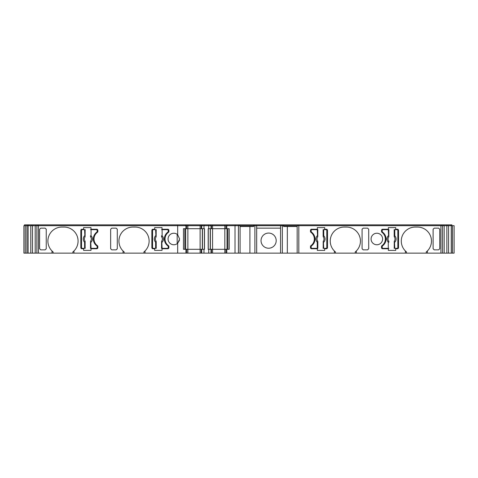 <?xml version="1.0" encoding="UTF-8"?>
<svg xmlns="http://www.w3.org/2000/svg" width="478" height="478" viewBox="0 0 478 478"><rect width="100%" height="100%" fill="white"/><g stroke="black" fill="none" stroke-linecap="round" stroke-linejoin="round"><path stroke-width="0.72" d="M53.106 251.96A13.999 13.999 90 0 1 47.89 241.061A13.999 13.999 -90 0 0 52.006 250.974L53.106 251.96L53.106 253.137L26.905 253.137L26.905 225.688L454.1 225.688L454.1 253.137L426.257 253.137L426.257 251.96A13.999 13.999 90 0 0 431.473 241.061A13.999 13.999 -90 0 1 427.35 250.974L426.257 251.96M26.905 253.137L26.905 225.688L26.905 253.137L26.905 225.688L26.905 253.137L26.905 225.688L26.905 253.137L25.262 253.137L25.262 225.688L26.905 225.688L26.905 253.137L26.905 225.688M25.262 253.137L25.262 225.688M24.45 224.863L24.45 225.688L24.45 224.863L451.901 224.863L451.901 225.688M334.558 251.177A13.999 13.999 90 0 0 335.454 251.96L335.454 253.137L185.912 253.137L185.912 249.295L183.474 249.295L183.474 228.705L185.912 228.705L185.912 225.688L185.912 228.705L203.969 228.705L203.969 225.688M81.929 248.745A1.099 1.099 90 0 1 80.83 247.646A1.099 1.099 90 0 0 81.929 248.745L83.626 248.745L83.626 250.394L90.987 250.394L90.987 248.745L96.747 248.745A1.099 1.099 90 0 0 97.847 247.646L97.847 246.546A1.099 1.099 90 0 0 97.398 245.662A8.234 8.234 90 0 1 97.398 232.338A1.099 1.099 90 0 0 97.847 231.454L97.847 230.354A1.099 1.099 90 0 0 96.747 229.255L90.987 229.255L90.987 227.606L83.626 227.606L83.626 229.255L81.929 229.255A1.099 1.099 90 0 0 80.83 230.354L80.83 247.646L80.83 230.354A1.099 1.099 90 0 1 81.929 229.255M177.673 225.688L177.673 234.704L179.591 239L177.673 234.704A5.766 5.766 -90 0 0 168.065 239A5.766 5.766 90 0 1 177.183 234.316L177.183 243.684A5.766 5.766 90 0 1 168.065 239A5.766 5.766 -90 0 0 177.673 243.296L179.429 240.344M310.927 245.662A8.234 8.234 90 0 0 310.927 232.338A1.099 1.099 90 0 1 310.473 231.454L310.473 230.354A1.099 1.099 90 0 1 311.572 229.255L317.338 229.255L317.338 227.606L324.693 227.606L324.693 229.255L326.396 229.255A1.099 1.099 90 0 1 327.49 230.354L327.49 247.646A1.099 1.099 90 0 1 326.396 248.745L324.693 248.745L324.693 250.394L317.338 250.394L317.338 248.745L311.572 248.745A1.099 1.099 90 0 1 310.473 247.646L310.473 246.546A1.099 1.099 90 0 1 310.927 245.662M123.043 250.974L124.143 251.96A13.999 13.999 90 0 1 118.926 241.061A13.999 13.999 -90 0 0 123.043 250.974L123.043 253.137L143.908 253.137L143.908 251.96L145.007 250.974L145.007 253.137L177.673 253.137L177.673 243.296L179.591 239M335.454 251.96L334.355 250.974A13.999 13.999 90 0 1 344.238 227.062L346.43 227.062A13.999 13.999 -90 0 1 360.43 241.061A13.999 13.999 90 0 1 355.214 251.96L355.214 253.137L335.454 253.137M346.43 227.062A13.999 13.999 90 0 1 360.43 241.061A13.999 13.999 -90 0 1 356.313 250.974L355.214 251.96M417.473 227.062A13.999 13.999 -90 0 1 431.473 241.061A13.999 13.999 90 0 0 417.473 227.062L415.274 227.062A13.999 13.999 90 0 0 405.392 250.974L405.392 253.137L355.214 253.137M25.256 253.137L23.9 253.137L23.9 225.688L25.256 225.688M382.609 239A5.766 5.766 -90 0 0 376.843 233.234A5.766 5.766 -90 0 0 371.083 239A5.766 5.766 -90 0 0 376.843 244.766A5.766 5.766 -90 0 0 382.609 239M388.375 227.606L395.73 227.606L395.73 229.255L397.433 229.255A1.099 1.099 90 0 1 398.533 230.354L398.533 247.646A1.099 1.099 90 0 1 397.433 248.745L395.73 248.745L395.73 250.394L388.375 250.394L388.375 248.745L382.609 248.745A1.099 1.099 90 0 1 381.51 247.646L381.51 246.546A1.099 1.099 90 0 1 381.964 245.662A8.234 8.234 90 0 0 381.964 232.338A1.099 1.099 90 0 1 381.51 231.454L381.51 230.354A1.099 1.099 90 0 1 382.609 229.255L388.375 229.255L388.375 227.606L388.375 229.255M152.966 248.745A1.099 1.099 90 0 1 151.867 247.646A1.099 1.099 90 0 0 152.966 248.745L154.669 248.745L154.669 250.394L162.024 250.394L162.024 248.745L167.79 248.745A1.099 1.099 90 0 0 168.889 247.646L168.889 246.546A1.099 1.099 90 0 0 168.435 245.662A8.234 8.234 90 0 1 168.435 232.338A1.099 1.099 90 0 0 168.889 231.454L168.889 230.354A1.099 1.099 90 0 0 167.79 229.255L162.024 229.255L162.024 227.606L154.669 227.606L154.669 229.255L152.966 229.255A1.099 1.099 90 0 0 151.867 230.354L151.867 247.646L151.867 230.354A1.099 1.099 90 0 1 152.966 229.255M268.612 248.225A7.582 7.582 0 0 0 276.165 241.348A7.582 7.582 0 0 0 268.612 233.067A7.582 7.582 0 0 0 261.036 240.649A7.582 7.582 0 0 0 268.612 248.225M382.197 247.508A0.825 0.825 -90 0 0 383.021 248.333A0.825 0.825 90 0 1 382.197 247.508L382.197 246.684L382.197 247.508M383.021 229.667A0.825 0.825 -90 0 0 382.197 230.492L382.197 231.316A1.099 1.099 90 0 0 382.639 232.194A8.508 8.508 -90 0 1 382.639 245.806A1.099 1.099 90 0 0 382.197 246.684A1.099 1.099 -90 0 1 382.639 245.806A8.508 8.508 -90 0 0 382.639 232.194A1.099 1.099 -90 0 1 382.197 231.316L382.197 230.492A0.825 0.825 90 0 1 383.021 229.667L388.883 229.667L388.68 237.01A3.471 3.471 -90 0 0 388.686 240.99L388.285 242.221A4.577 4.577 -90 0 1 388.285 235.779L388.829 235.779L388.68 237.01A3.483 3.483 90 0 0 388.68 240.99L388.829 242.221L388.285 242.221L388.285 248.333L383.021 248.333M388.883 236.383L388.847 236.371A0.55 0.335 176.2 0 1 388.614 236.634L388.68 237.01M388.285 229.667L388.614 236.634M388.829 242.221L388.847 241.629A0.55 0.335 -176.2 0 0 388.614 241.366M388.883 241.617L388.686 240.99M388.829 248.333L388.285 248.333M394.183 236.383L394.183 229.667L397.021 229.667A0.825 0.825 90 0 1 397.845 230.492L397.845 247.508A0.825 0.825 90 0 1 397.021 248.333L394.183 248.333L394.386 240.99A3.471 3.471 -90 0 0 394.38 237.01L394.231 235.779L394.78 235.779L394.386 237.01L394.219 236.371A0.55 0.335 3.8 0 0 394.446 236.634M394.78 229.667L394.78 235.779A4.577 4.577 -90 0 1 394.78 242.221L394.231 242.221L394.386 240.99A3.483 3.483 90 0 0 394.386 237.01M394.183 241.617L394.219 241.629A0.55 0.335 -3.8 0 1 394.446 241.366L394.386 240.99M394.78 248.333L394.446 241.366M311.16 247.508A0.825 0.825 -90 0 0 311.985 248.333A0.825 0.825 90 0 1 311.16 247.508L311.16 246.684L311.16 247.508M311.985 229.667A0.825 0.825 -90 0 0 311.16 230.492L311.16 231.316A1.099 1.099 90 0 0 311.596 232.194A8.508 8.508 -90 0 1 311.596 245.806A1.099 1.099 90 0 0 311.16 246.684A1.099 1.099 -90 0 1 311.596 245.806A8.508 8.508 -90 0 0 311.596 232.194A1.099 1.099 -90 0 1 311.16 231.316L311.16 230.492A0.825 0.825 90 0 1 311.985 229.667L317.846 229.667L317.637 237.01A3.483 3.483 90 0 0 317.637 240.99L317.792 242.221L317.243 242.221L317.637 240.99L317.81 241.629A0.55 0.335 -176.2 0 0 317.577 241.366M317.846 241.617L317.846 248.333L317.243 248.333L317.243 242.221A4.577 4.577 -90 0 1 317.243 235.779L317.792 235.779L317.577 236.634A0.55 0.335 176.2 0 0 317.81 236.371L317.846 236.383M317.243 229.667L317.577 236.634M317.649 237.01A3.471 3.471 -90 0 0 317.649 240.99M317.243 248.333L311.985 248.333M323.14 236.383L323.14 229.667L325.984 229.667A0.825 0.825 90 0 1 326.809 230.492L326.809 247.508A0.825 0.825 90 0 1 325.984 248.333L323.14 248.333L323.349 240.99A3.471 3.471 -90 0 0 323.337 237.01L323.194 235.779L323.737 235.779L323.349 237.01L323.176 236.371A0.55 0.335 3.8 0 0 323.409 236.634M323.737 229.667L323.737 235.779A4.577 4.577 -90 0 1 323.737 242.221L323.194 242.221L323.349 240.99A3.483 3.483 90 0 0 323.349 237.01M323.14 241.617L323.176 241.629A0.55 0.335 -3.8 0 1 323.409 241.366L323.349 240.99M323.737 248.333L323.409 241.366M168.202 230.492A0.825 0.825 -90 0 0 167.378 229.667A0.825 0.825 -90 0 1 168.202 230.492L168.202 231.316L168.202 230.492M167.378 248.333A0.825 0.825 -90 0 0 168.202 247.508L168.202 246.684A1.099 1.099 -90 0 0 167.76 245.806A8.508 8.508 90 0 1 167.76 232.194A1.099 1.099 -90 0 0 168.202 231.316A1.099 1.099 -90 0 1 167.76 232.194A8.508 8.508 -90 0 0 167.76 245.806A1.099 1.099 -90 0 1 168.202 246.684L168.202 247.508A0.825 0.825 -90 0 1 167.378 248.333L161.516 248.333L161.719 240.99A3.471 3.471 -90 0 0 161.713 237.01L162.114 235.779A4.577 4.577 90 0 1 162.114 242.221L161.57 242.221L161.719 240.99A3.483 3.483 -90 0 0 161.719 237.01L161.57 235.779L162.114 235.779L162.114 229.667L167.378 229.667M161.516 241.617L161.552 241.629A0.55 0.335 -3.8 0 1 161.779 241.366L161.719 240.99M162.114 248.333L161.779 241.366M161.57 235.779L161.552 236.371A0.55 0.335 3.8 0 0 161.779 236.634M161.516 236.383L161.713 237.01M161.57 229.667L162.114 229.667M156.216 241.617L156.216 248.333L153.378 248.333A0.825 0.825 -90 0 1 152.554 247.508L152.554 230.492A0.825 0.825 -90 0 1 153.378 229.667L156.216 229.667L156.013 237.01A3.471 3.471 -90 0 0 156.019 240.99L156.169 242.221L155.619 242.221L156.013 240.99L156.181 241.629A0.55 0.335 -176.2 0 0 155.953 241.366M155.619 248.333L155.619 242.221A4.577 4.577 90 0 1 155.619 235.779L156.169 235.779L156.013 237.01A3.483 3.483 -90 0 0 156.013 240.99M156.216 236.383L156.181 236.371A0.55 0.335 176.2 0 1 155.953 236.634L156.013 237.01M155.619 229.667L155.953 236.634M97.159 230.492A0.825 0.825 -90 0 0 96.341 229.667A0.825 0.825 -90 0 1 97.159 230.492L97.159 231.316L97.159 230.492M96.341 248.333A0.825 0.825 -90 0 0 97.159 247.508L97.159 246.684A1.099 1.099 -90 0 0 96.723 245.806A8.508 8.508 90 0 1 96.723 232.194A1.099 1.099 -90 0 0 97.159 231.316A1.099 1.099 -90 0 1 96.723 232.194A8.508 8.508 -90 0 0 96.723 245.806A1.099 1.099 -90 0 1 97.159 246.684L97.159 247.508A0.825 0.825 -90 0 1 96.341 248.333L90.479 248.333L90.683 240.99A3.471 3.471 -90 0 0 90.677 237.01L91.077 235.779A4.577 4.577 90 0 1 91.077 242.221L90.527 242.221L90.683 240.99A3.483 3.483 -90 0 0 90.683 237.01L90.527 235.779L91.077 235.779L91.077 229.667L96.341 229.667M90.479 241.617L90.515 241.629A0.55 0.335 -3.8 0 1 90.742 241.366L90.683 240.99M91.077 248.333L90.742 241.366M90.527 235.779L90.515 236.371A0.55 0.335 3.8 0 0 90.742 236.634M90.479 236.383L90.677 237.01M90.527 229.667L91.077 229.667M84.982 240.99L85.18 248.333L82.341 248.333A0.825 0.825 -90 0 1 81.517 247.508L81.517 230.492A0.825 0.825 -90 0 1 82.341 229.667L85.18 229.667L84.976 237.01A3.483 3.483 -90 0 0 84.976 240.99L84.982 240.99A3.471 3.471 -90 0 1 84.982 237.01M85.18 241.617L85.126 242.221L84.582 242.221L84.976 240.99L85.144 241.629A0.55 0.335 -176.2 0 0 84.917 241.366M84.582 248.333L84.582 242.221A4.577 4.577 90 0 1 84.582 235.779L85.126 235.779L84.917 236.634A0.55 0.335 176.2 0 0 85.144 236.371L85.18 236.383M84.582 229.667L84.917 236.634M53.106 253.137L72.871 253.137L72.871 251.96L73.965 250.974L73.965 253.137L123.043 253.137M47.89 241.061A13.999 13.999 90 0 1 61.889 227.062A13.999 13.999 -90 0 0 47.89 241.061M46.241 229.165L46.241 248.835M39.608 248.739L39.608 229.261L39.608 248.739L40.708 249.845L45.147 249.845L46.241 248.739M368.711 248.739L368.711 229.261L368.711 248.739L367.612 249.845L363.178 249.845L362.079 248.739L362.079 229.165M426.257 253.137L406.491 253.137L406.491 251.96A13.999 13.999 90 0 1 405.601 251.177M439.754 248.739L439.754 229.261L439.754 248.739L438.655 249.845L434.215 249.845L433.116 248.739L433.116 229.165M124.143 251.96L124.143 253.137M118.926 241.061A13.999 13.999 90 0 1 132.926 227.062A13.999 13.999 -90 0 0 118.926 241.061M117.283 229.165L117.283 248.835M110.645 248.739L110.645 229.261L110.645 248.739L111.744 249.845L116.184 249.845L117.283 248.739M184.813 249.295L184.813 228.705L184.813 249.295M185.667 249.295L185.667 228.705M202.319 249.295L202.319 228.705M204.423 249.295L204.423 228.705M208.271 249.295L208.271 228.705M210.374 249.295L210.374 228.705M227.881 249.295L227.881 228.705L227.881 249.295M227.026 249.295L227.026 228.705L227.026 249.295M226.781 253.137L226.781 249.295L229.219 249.295L229.219 228.705L208.181 228.705L208.181 249.295L226.781 249.295L226.781 253.137M203.969 228.705L204.518 228.705L204.518 249.295L185.912 249.295L185.912 253.137L177.673 253.137M143.908 253.137L145.007 253.137M72.871 253.137L73.965 253.137M406.491 253.137L405.392 253.137M287.326 253.137L287.326 226.512M249.91 226.512L249.91 253.137M185.362 224.863L185.362 225.688L185.362 224.863M226.781 228.705L226.781 225.688L226.781 228.705M203.969 253.137L203.969 249.295M208.725 253.137L208.725 249.295M208.725 228.705L208.725 225.688M39.608 229.261L40.708 228.155L45.147 228.155L46.241 229.261M110.645 229.261L111.744 228.155L116.184 228.155L117.283 229.261M52.006 253.137L52.006 250.974M73.965 250.974A13.999 13.999 90 0 0 64.088 227.062L61.889 227.062M145.007 250.974A13.999 13.999 90 0 0 135.125 227.062L132.926 227.062M397.433 229.255A1.099 1.099 90 0 1 398.533 230.354L398.533 247.646A1.099 1.099 90 0 1 397.433 248.745M439.754 229.261L438.655 228.155L434.215 228.155L433.116 229.261M368.711 229.261L367.612 228.155L363.178 228.155L362.079 229.261M427.35 253.137L427.35 250.974M356.313 253.137L356.313 250.974M334.355 250.974L334.355 253.137M406.491 251.96L405.392 250.974M297.167 226.512L283.574 226.512L283.574 225.688M282.337 253.137L282.337 225.688M256.68 228.155L280.55 228.155M254.894 253.137L254.894 225.688M240.076 226.512L253.657 226.512L253.657 225.688M326.396 229.255A1.099 1.099 90 0 1 327.49 230.354L327.49 247.646A1.099 1.099 90 0 1 326.396 248.745M183.474 228.705L183.474 249.295M256.68 253.137L256.68 225.688M280.55 253.137L280.55 225.688M211.473 253.137L211.473 249.295M225.927 253.137L225.927 249.295L225.927 253.137M235.021 253.137L235.021 225.688M225.927 228.705L225.927 225.688M211.473 228.705L211.473 225.688M186.767 253.137L186.767 249.295M201.22 253.137L201.22 249.295M201.22 228.705L201.22 225.688M186.767 228.705L186.767 225.688L186.767 228.705M27.455 225.688L27.455 224.863L27.455 225.688M28.531 225.688L28.531 224.863M31.423 225.688L31.423 224.863M32.922 225.688L32.922 224.863M35.826 225.688L35.826 224.863M177.428 225.688L177.428 224.863M186.217 225.688L186.217 224.863M201.77 225.688L201.77 224.863M204.196 225.688L204.196 224.863M208.498 225.688L208.498 224.863M210.923 225.688L210.923 224.863M226.476 225.688L226.476 224.863L226.476 225.688M227.331 225.688L227.331 224.863L227.331 225.688M235.266 225.688L235.266 224.863M239.526 225.688L239.526 224.863M253.573 225.688L253.573 224.863M254.499 225.688L254.499 224.863M256.13 225.688L256.13 224.863M281.1 225.688L281.1 224.863M282.725 225.688L282.725 224.863M283.657 225.688L283.657 224.863M297.716 225.688L297.716 224.863M443.536 225.688L443.536 224.863M446.434 225.688L446.434 224.863M447.94 225.688L447.94 224.863M450.832 225.688L450.832 224.863M452.451 253.137L452.451 225.688L452.451 253.137M451.256 253.137L451.256 225.688M448.567 253.137L448.567 225.688M446.864 253.137L446.864 225.688M444.164 253.137L444.164 225.688M297.167 253.137L297.167 225.688M240.076 253.137L240.076 225.688M35.193 253.137L35.193 225.688M32.492 253.137L32.492 225.688M30.789 253.137L30.789 225.688M28.1 253.137L28.1 225.688M388.829 229.667L388.829 235.779M394.231 235.779L394.231 229.667M394.231 248.333L394.231 242.221M317.792 242.221L317.792 248.333M317.792 229.667L317.792 235.779M323.194 235.779L323.194 229.667M323.194 248.333L323.194 242.221M161.57 248.333L161.57 242.221M156.169 242.221L156.169 248.333M156.169 229.667L156.169 235.779M90.527 248.333L90.527 242.221M85.126 242.221L85.126 248.333M85.126 229.667L85.126 235.779M187.866 253.137L187.866 224.863M200.121 253.137L200.121 224.863M202.481 249.295L202.481 228.705M210.212 249.295L210.212 228.705M212.573 253.137L212.573 224.863M224.827 253.137L224.827 224.863M38.443 253.137L38.443 224.863M440.919 253.137L440.919 224.863M298.816 253.137L298.816 224.863M210.989 253.137L210.989 249.295M210.989 228.705L210.989 225.688M201.704 253.137L201.704 249.295M201.704 228.705L201.704 225.688M27.491 225.688L27.491 224.863M37.38 225.688L37.38 224.863M202.092 225.688L202.092 224.863M210.601 225.688L210.601 224.863M238.426 253.137L238.426 224.863M441.977 225.688L441.977 224.863M451.865 225.688L451.865 224.863M452.397 253.137L452.397 225.688M442.509 253.137L442.509 225.688M36.854 253.137L36.854 225.688M26.965 253.137L26.965 225.688M454.1 253.137L454.1 225.688"/></g></svg>
